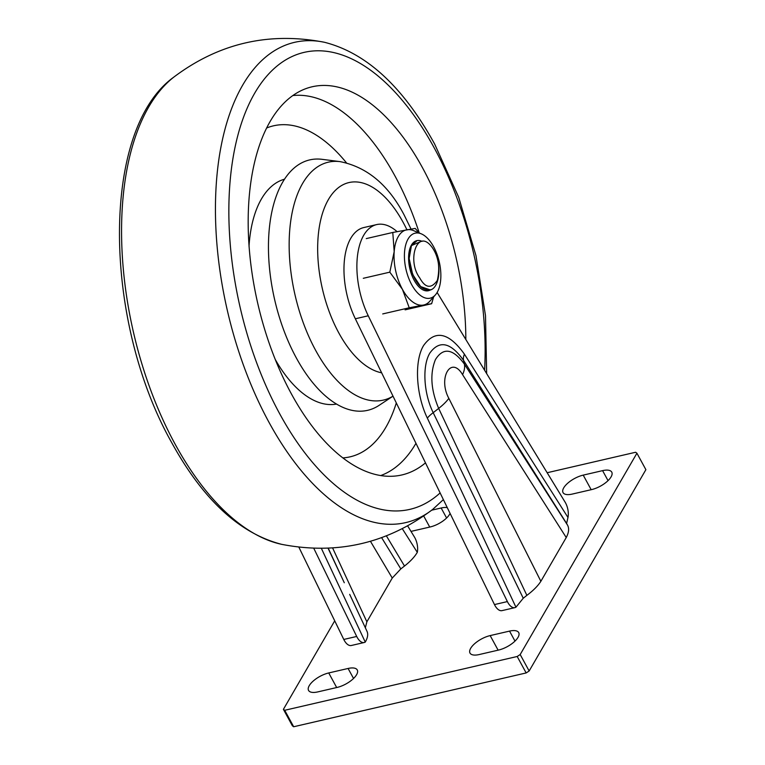 <?xml version="1.0" encoding="UTF-8"?>
<svg xmlns="http://www.w3.org/2000/svg" width="765" height="765" viewBox="0 0 765 765"><rect width="100%" height="100%" fill="white"/><g stroke="black" fill="none" stroke-linecap="round" stroke-linejoin="round"><path stroke-width="1.15" d="M547.157 472.732L635.61 452.258L636.92 453.215L520.181 654.534L517.188 656.494L284.704 710.293L283.404 709.337L334.716 620.836M479.167 654.553L498.541 650.068A16.706 6.875 -28.6 0 0 513.822 642.17A16.706 6.875 -28.6 0 0 518.708 632.588A16.706 6.875 -28.6 0 0 509.538 631.106L490.164 635.591A16.706 6.875 -28.6 0 0 474.883 643.489A16.706 6.875 -28.6 0 0 469.997 653.071A16.706 6.875 -28.6 0 0 479.167 654.553M337.097 687.439A16.706 6.875 -28.6 0 0 352.378 679.54A16.706 6.875 -28.6 0 0 357.265 669.958A16.706 6.875 -28.6 0 0 348.094 668.467L328.73 672.951A16.706 6.875 -28.6 0 0 313.449 680.85A16.706 6.875 -28.6 0 0 308.563 690.432A16.706 6.875 -28.6 0 0 317.733 691.914L337.097 687.439M411.006 531.398L430.15 526.97A16.706 6.875 -28.6 0 0 450.078 513.411M447.267 507.625A16.706 6.875 -28.6 0 0 441.147 507.998L431.709 510.188M583.217 475.122A16.706 6.875 -28.6 0 0 567.936 483.021A16.706 6.875 -28.6 0 0 563.05 492.603A16.706 6.875 -28.6 0 0 572.22 494.085L591.594 489.6A16.706 6.875 -28.6 0 0 606.875 481.701A16.706 6.875 -28.6 0 0 611.761 472.12A16.706 6.875 -28.6 0 0 602.591 470.638L583.217 475.122L591.173 489.696M636.92 453.215L645.89 469.672L529.151 670.991L526.157 672.942L293.674 726.75L284.704 710.293M520.181 654.534L529.151 670.991M283.404 709.337L292.373 725.794L292.775 725.096M292.373 725.794L293.674 726.75M517.188 656.494L526.157 672.942M344.279 582.748L328.262 548.237M344.231 582.634L328.07 548.237M386.411 535.902L404.503 566.033L400.822 568.902L392.254 578.044L366.875 621.811L365.335 627.778M381.649 537.699L400.822 568.902M366.875 621.811L332.622 547.989M370.461 541.314L392.254 578.044M366.837 631.001C368.357 633.889 367.831 637.58 365.259 642.093L321.386 548.409M402.342 528.758L417.298 552.349A12.852 6.569 77 0 0 414.401 536.963L407.678 525.947M364.245 642.504L351.326 645.497A12.852 6.569 -103 0 1 343.781 639.454L356.7 636.461A12.852 6.569 77 0 0 364.245 642.504A12.852 6.569 77 0 0 365.259 642.093M356.7 636.461L313.784 548.304M417.298 552.349C414.63 556.872 410.365 561.443 404.503 566.033M343.781 639.454L298.866 547.166M397.073 231.623A61.688 31.518 77 0 0 376.657 224.585L363.748 227.568A61.688 31.518 77 0 0 355.343 318.776L368.252 315.782L507.377 601.586L494.467 604.58L355.343 318.776M494.467 604.58A12.852 6.569 77 0 0 502.012 610.623L514.922 607.63A12.852 6.569 -103 0 1 507.377 601.586M437.131 292.479L565.077 502.089A12.852 6.569 -103 0 1 567.974 517.475L566.616 523.47L567.563 525.182C569.313 528.405 568.873 532.517 566.243 537.537L540.865 581.304L448.835 398.355A41.128 14.047 153.2 0 1 438.67 408.405C430.858 389.825 429.787 373.54 435.448 359.569C443.308 347.08 452.957 348.582 464.374 364.073L567.563 525.182M540.865 581.304C537.9 585.923 533.234 590.618 526.865 595.371L523.25 598.24L515.935 607.219L427.358 418.13C415.873 394.491 414.142 360.707 423.676 345.397C435.247 329.524 448.835 332.45 464.432 354.185L567.974 517.475M515.935 607.219A12.852 6.569 -103 0 1 514.922 607.63M376.657 224.585A61.688 31.518 77 0 0 368.252 315.782M523.25 598.24L433.2 412.689C423.58 393.22 422.079 365.718 429.93 352.952C439.473 339.88 450.671 342.347 463.542 360.353L566.616 523.47M526.865 595.371L438.67 408.405L433.2 412.689A23.132 7.698 154.9 0 0 427.358 418.13M448.835 398.355C437.781 377.996 451.044 355.103 462.576 374.649L566.243 537.537M462.576 374.649A41.128 18.953 -32.4 0 0 464.374 364.073L463.542 360.353A23.132 11.245 -32.3 0 1 464.432 354.185M425.474 462.863A199.196 101.783 77 0 1 394.635 476.098A199.196 101.783 77 0 1 291.417 393.927A199.196 101.783 -103 0 1 305.034 88.96A199.196 101.783 -103 0 1 422.538 167.822A199.196 101.783 77 0 1 465.837 339.517M434.157 250.633A25.188 12.871 -103 0 0 432.378 247.726C417.537 226.746 406.416 260.234 419.746 277.934C425.321 288.156 431.183 288.988 437.331 280.439C439.904 268.745 438.842 258.809 434.157 250.633C443.394 267.358 438.431 294.219 426.115 289.677C413.98 287.382 404.503 256.724 411.56 245.546L420.597 241.654M416.466 241.252L411.455 245.565L409.141 258.493L412.641 274.425L420.674 286.598L430.035 289.82M411.723 271.623L409.6 262.51M427.75 290.002L425.761 290.805M405.115 309.854L431.642 303.715L433.65 296.868M419.153 232.952L415.194 228.4L392.789 232.464L394.185 251.647L389.815 272.158L402.409 289.304A38.556 19.699 77 0 0 412.517 301.802A38.556 19.699 77 0 0 423.322 305.082L431.642 303.715M423.322 305.082A38.556 19.699 77 0 0 429.853 301.18L435.4 294.888A33.364 17.05 77 0 0 439.904 265.063A33.364 17.05 77 0 0 424.862 235.936A33.364 17.05 -103 0 0 421.266 233.832L413.521 230.619A38.556 19.699 77 0 0 406.875 229.768A38.556 19.699 77 0 0 394.185 251.647A38.556 19.699 77 0 0 402.409 289.304L409.237 307.788L423.322 305.082M421.266 233.832A33.364 17.05 -103 0 0 404.408 255.032A33.364 17.05 -103 0 0 420.406 295.424A33.364 17.05 77 0 0 435.4 294.888M382.72 313.927L409.237 307.788M363.299 278.297L389.815 272.158M366.272 238.604L392.789 232.464M422.041 241.348A25.704 13.129 77 0 0 408.692 255.166A25.704 13.129 77 0 0 415.558 282.591A25.704 13.129 77 0 0 430.991 289.543M296.39 358.049A128.52 65.666 -103 0 1 269.902 223.39A128.52 65.666 -103 0 1 322.103 159.33L340.119 161.635A122.104 62.386 -103 0 0 290.528 222.491A122.104 62.386 -103 0 0 315.687 350.427A122.104 62.386 77 0 0 393.009 396.165L379.048 405.383A128.52 65.666 77 0 1 296.39 358.049M490.164 635.591L498.12 650.164M509.538 631.106L514.988 641.099M348.094 668.467L353.545 678.469M328.73 672.951L336.676 687.534M423.714 516.031L429.729 527.066M441.147 507.998L446.597 518.001M602.591 470.638L608.041 480.63M281.788 544.364A246.473 125.938 77 0 1 175.08 444.082A246.473 125.938 -103 0 1 173.674 77.217C100.167 130.222 103.332 321.587 171.656 442.543C203.021 499.66 239.741 533.607 281.788 544.364C337.26 555.094 387.549 543.456 432.665 509.442L443.365 499.622M486.664 373.616L485.498 315.629L475.973 255.606L458.684 197.236L434.683 144.116C403.308 87 366.598 53.053 324.542 42.295A246.473 125.938 -103 0 0 218.905 159.149A246.473 125.938 -103 0 0 269.012 422.347A246.473 125.938 77 0 0 432.665 509.442M440.114 492.928A234.501 119.828 77 0 1 279.799 413.97A234.501 119.828 -103 0 1 254.668 93.225A234.501 119.828 -103 0 1 434.157 147.779A234.501 119.828 77 0 1 484.599 370.25M292.794 95.558A195.4 99.842 -103 0 1 395.017 176.055A195.4 99.842 77 0 1 419.268 233M380.741 475.553A195.4 99.842 77 0 0 415.959 443.308M342.892 457.9A169.878 86.808 77 0 0 396.308 402.945M266.545 128.042A169.878 86.808 -103 0 1 346.43 162.811M249.027 246.215A115.429 58.982 -103 0 1 284.503 179.201M275.228 359.435A115.429 58.982 77 0 0 336.543 404.054M406.904 229.758A97.566 49.849 77 0 0 403.079 222.261A97.566 49.849 -103 0 0 328.405 199.56A97.566 49.849 -103 0 0 338.857 333.014A97.566 49.849 77 0 0 381.649 372.813M349.691 594.367L367.028 631.374M324.542 42.295C269.07 31.566 218.78 43.203 173.674 77.217M411.025 229.041L404.121 214.936C388.381 184.824 367.047 167.057 340.119 161.635"/></g></svg>
